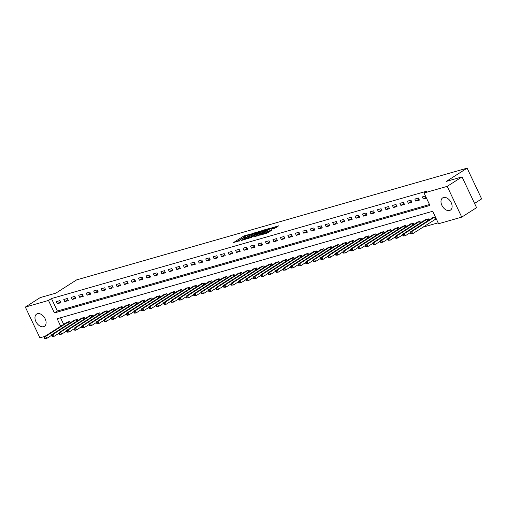 <?xml version="1.0" encoding="UTF-8"?>
<svg xmlns="http://www.w3.org/2000/svg" width="507" height="507" viewBox="0 0 507 507"><rect width="100%" height="100%" fill="white"/><g stroke="black" fill="none" stroke-linecap="round" stroke-linejoin="round"><path stroke-width="0.76" d="M246.047 236.034A2.922 0.418 -25.3 0 1 249.786 234.31L244.006 235.882L233.524 242.568L239.773 240.698A2.922 0.418 -25.3 0 1 238.993 240.755A2.922 0.418 -25.3 0 1 239.76 240.045L240.629 239.488A2.922 0.418 -25.3 0 1 244.374 237.764L245.996 237.156L245.185 237.244A2.922 0.418 -25.3 0 1 244.412 237.301A2.922 0.418 -25.3 0 1 245.173 236.592L236.021 242.054M449.614 210.487A7.25 4.734 57.5 0 1 442.205 205.95A7.25 4.734 57.5 0 1 442.655 197.895A7.25 4.734 57.5 0 1 443.486 197.521A7.25 4.734 57.5 0 1 450.894 202.059A7.25 4.734 57.5 0 1 450.45 210.113A7.25 4.734 57.5 0 1 449.614 210.487M43.602 326.673A7.25 4.734 57.5 0 1 36.193 322.135A7.25 4.734 57.5 0 1 36.637 314.074A7.25 4.734 57.5 0 1 37.474 313.7A7.25 4.734 57.5 0 1 44.882 318.238A7.25 4.734 57.5 0 1 44.432 326.299A7.25 4.734 57.5 0 1 43.602 326.673M274.414 228.423L278.761 225.78L270.434 228.321L259.711 235.229L266.872 233.226L271.834 230.203L268.628 231.065L265.7 232.732A2.44 0.355 -25.3 0 1 263.355 233.898A2.44 0.355 -25.3 0 1 261.923 234.221A2.44 0.355 -25.3 0 1 262.563 233.632L269.464 229.227A2.44 0.355 -25.3 0 1 271.803 228.061A2.44 0.355 -25.3 0 1 273.235 227.738A2.44 0.355 -25.3 0 1 272.601 228.327L271.213 229.284L274.414 228.423M44.768 336.433L39.888 337.833L25.35 307.071L40.18 297.615L55.865 293.128L76.633 279.883L467.112 168.147L446.344 181.392L462.029 176.899L447.199 186.361L461.738 217.116L438.587 223.745L432.686 211.273L57.152 318.738L60.707 326.267M25.35 307.071L48.501 300.448L54.401 312.92L429.936 205.455L424.042 192.983L447.199 186.361M424.042 192.983L427.014 191.095L51.473 298.553L48.501 300.448M260.281 231.224L252.188 233.543L241.471 240.445L249.799 237.91L260.281 231.224M262.48 230.393L269.642 228.391L258.925 235.299L254.552 236.706L259.273 233.55L257.068 234.133L250.49 237.884L261.308 230.932L262.48 230.393L262.626 230.698M51.473 298.553L57.367 311.025L429.505 204.536M57.304 303.731L60.891 302.704L59.908 300.626L56.321 301.652L57.304 303.731L60.434 301.735M64.776 301.589L68.363 300.562L67.38 298.49L63.793 299.51L64.776 301.589L67.9 299.599M72.248 299.453L75.828 298.427L74.846 296.348L71.265 297.375L72.248 299.453L75.372 297.457M79.713 297.317L83.3 296.291L82.318 294.212L78.731 295.239L79.713 297.317L82.844 295.321M87.185 295.182L90.766 294.155L89.783 292.076L86.203 293.103L87.185 295.182L90.309 293.185M94.651 293.04L98.238 292.013L97.255 289.941L93.668 290.961L94.651 293.04L97.781 291.05M102.122 290.904L105.703 289.877L104.721 287.799L101.14 288.825L102.122 290.904L105.247 288.908M109.588 288.768L113.175 287.742L112.193 285.663L108.606 286.689L109.588 288.768L112.719 286.772M117.06 286.632L120.641 285.606L119.658 283.527L116.078 284.554L117.06 286.632L120.184 284.636M124.526 284.49L128.113 283.464L127.13 281.391L123.543 282.412L124.526 284.49L127.656 282.5M131.997 282.355L135.584 281.328L134.602 279.249L131.015 280.276L131.997 282.355L135.122 280.358M139.463 280.219L143.05 279.192L142.068 277.114L138.481 278.14L139.463 280.219L142.594 278.223M146.935 278.083L150.522 277.056L149.54 274.978L145.953 276.004L146.935 278.083L150.059 276.087M154.401 275.941L157.988 274.921L157.005 272.842L153.418 273.862L154.401 275.941L157.531 273.951M161.872 273.805L165.459 272.779L164.477 270.7L160.89 271.727L161.872 273.805L164.997 271.809M169.344 271.67L172.925 270.643L171.943 268.564L168.362 269.591L169.344 271.67L172.469 269.673M176.81 269.534L180.397 268.507L179.415 266.428L175.828 267.455L176.81 269.534L179.941 267.538M184.282 267.392L187.863 266.371L186.88 264.293L183.3 265.313L184.282 267.392L187.406 265.402M191.747 265.256L195.334 264.229L194.352 262.151L190.765 263.177L191.747 265.256L194.878 263.26M199.219 263.12L202.8 262.094L201.818 260.015L198.237 261.042L199.219 263.12L202.344 261.124M206.685 260.985L210.272 259.958L209.29 257.879L205.703 258.906L206.685 260.985L209.816 258.988M214.157 258.843L217.744 257.822L216.762 255.743L213.174 256.77L214.157 258.843L217.281 256.853M221.622 256.707L225.209 255.68L224.227 253.601L220.64 254.628L221.622 256.707L224.753 254.71M229.094 254.571L232.681 253.544L231.699 251.466L228.112 252.492L229.094 254.571L232.219 252.575M236.56 252.435L240.147 251.409L239.165 249.33L235.578 250.357L236.56 252.435L239.691 250.439M244.032 250.293L247.619 249.273L246.636 247.194L243.049 248.221L244.032 250.293L247.156 248.303M251.504 248.157L255.084 247.131L254.102 245.052L250.521 246.079L251.504 248.157L254.628 246.168M258.969 246.022L262.556 244.995L261.574 242.916L257.987 243.943L258.969 246.022L262.1 244.025M266.441 243.886L270.022 242.859L269.04 240.781L265.459 241.807L266.441 243.886L269.566 241.89M273.907 241.744L277.494 240.724L276.511 238.645L272.924 239.672L273.907 241.744L277.037 239.754M281.379 239.608L284.959 238.582L283.977 236.503L280.396 237.53L281.379 239.608L284.503 237.618M288.844 237.472L292.431 236.446L291.449 234.367L287.862 235.394L288.844 237.472L291.975 235.476M296.316 235.337L299.897 234.31L298.915 232.231L295.334 233.258L296.316 235.337L299.441 233.34M303.782 233.201L307.369 232.174L306.386 230.096L302.799 231.122L303.782 233.201L306.912 231.205M311.254 231.059L314.841 230.032L313.858 227.954L310.271 228.98L311.254 231.059L314.378 229.069M318.719 228.923L322.306 227.897L321.324 225.818L317.737 226.844L318.719 228.923L321.85 226.927M326.191 226.787L329.778 225.761L328.796 223.682L325.209 224.709L326.191 226.787L329.316 224.791M333.657 224.652L337.244 223.625L336.261 221.546L332.674 222.573L333.657 224.652L336.787 222.655M341.129 222.51L344.716 221.483L343.733 219.404L340.146 220.431L341.129 222.51L344.253 220.52M348.601 220.374L352.181 219.347L351.199 217.269L347.618 218.295L348.601 220.374L351.725 218.378M356.066 218.238L359.653 217.211L358.671 215.133L355.084 216.159L356.066 218.238L359.197 216.242M363.538 216.102L367.119 215.076L366.136 212.997L362.556 214.024L363.538 216.102L366.662 214.106M371.004 213.96L374.591 212.934L373.608 210.861L370.021 211.882L371.004 213.96L374.134 211.97M378.476 211.825L382.056 210.798L381.074 208.719L377.493 209.746L378.476 211.825L381.6 209.828M385.941 209.689L389.528 208.662L388.546 206.583L384.959 207.61L385.941 209.689L389.072 207.693M393.413 207.553L396.994 206.526L396.011 204.448L392.431 205.474L393.413 207.553L396.537 205.557M400.879 205.411L404.466 204.384L403.483 202.312L399.896 203.332L400.879 205.411L404.009 203.421M408.35 203.275L411.938 202.249L410.955 200.17L407.368 201.197L408.35 203.275L411.475 201.279M415.816 201.14L419.403 200.113L418.421 198.034L414.834 199.061L415.816 201.14L418.947 199.143M425.474 196.013L422.306 196.925L423.288 199.004L426.457 198.091M422.901 227.187L438.149 222.827M60.548 317.762L63.673 324.379M66.284 322.712L69.732 321.406L70.365 322.737M73.749 320.576L77.203 319.271L77.831 320.601M81.221 318.44L84.669 317.129L85.303 318.466M88.687 316.305L92.141 314.993L92.768 316.324M96.159 314.163L99.606 312.857L100.24 314.188M103.624 312.027L107.078 310.721L107.706 312.052M111.096 309.891L114.544 308.586L115.178 309.916M118.562 307.755L122.016 306.443L122.643 307.774M126.034 305.613L129.488 304.308L130.115 305.639M133.499 303.478L136.953 302.172L137.581 303.503M140.971 301.342L144.425 300.036L145.053 301.367M148.443 299.206L151.891 297.894L152.525 299.225M155.909 297.064L159.363 295.758L159.99 297.089M163.381 294.928L166.828 293.623L167.462 294.954M170.846 292.793L174.3 291.487L174.928 292.818M178.318 290.657L181.766 289.345L182.4 290.676M185.784 288.521L189.238 287.209L189.865 288.54M193.256 286.379L196.703 285.073L197.337 286.404M200.721 284.243L204.175 282.938L204.803 284.269M208.193 282.107L211.647 280.796L212.275 282.126M215.659 279.972L219.113 278.66L219.74 279.991M223.131 277.83L226.585 276.524L227.212 277.855M230.596 275.694L234.05 274.388L234.678 275.719M238.068 273.558L241.522 272.246L242.15 273.577M245.54 271.422L248.988 270.111L249.621 271.441M253.006 269.28L256.46 267.975L257.087 269.306M260.478 267.145L263.925 265.839L264.559 267.17M267.943 265.009L271.397 263.697L272.025 265.034M275.415 262.873L278.863 261.561L279.496 262.892M282.881 260.731L286.335 259.426L286.962 260.756M290.353 258.595L293.8 257.29L294.434 258.621M297.818 256.46L301.272 255.148L301.899 256.485M305.29 254.324L308.744 253.012L309.371 254.343M312.756 252.182L316.21 250.876L316.837 252.207M320.228 250.046L323.681 248.741L324.309 250.071M327.699 247.91L331.147 246.598L331.774 247.936M335.165 245.775L338.619 244.463L339.246 245.794M342.637 243.633L346.085 242.327L346.718 243.658M350.103 241.497L353.556 240.191L354.184 241.522M357.574 239.361L361.022 238.049L361.656 239.386M365.04 237.225L368.494 235.913L369.121 237.244M372.512 235.083L375.96 233.778L376.593 235.109M379.977 232.947L383.431 231.642L384.059 232.973M387.449 230.812L390.897 229.5L391.531 230.837M394.915 228.676L398.369 227.364L398.996 228.695M402.387 226.534L405.841 225.228L406.468 226.559M409.852 224.398L413.306 223.093L413.934 224.424M417.324 222.262L420.778 220.951L421.406 222.288M424.796 220.127L428.244 218.815L428.871 220.146M435.722 219.037L436.286 218.878M432.262 217.985L435.298 216.8M474.565 203.421L481.65 198.902L467.112 168.147M462.029 176.899L476.567 207.661L461.738 217.116M57.367 311.025L54.401 312.92M423.288 199.004L426.057 197.236M258.183 232.567L255.021 233.467M253.189 233.334L243.17 239.583L244.025 239.481A2.922 0.418 -25.3 0 0 247.765 237.758L254.051 233.746A2.922 0.418 -25.3 0 0 254.812 233.036A2.922 0.418 -25.3 0 0 254.039 233.093L253.189 233.334M254.812 233.036L255.205 233.866A2.922 0.418 -25.3 0 1 254.444 234.576L248.164 238.582M264.299 230.812L267.303 229.956M257.283 235.97L259.666 234.38L259.273 233.55M263.45 230.958A2.44 0.355 -25.3 0 0 264.084 230.362A2.44 0.355 -25.3 0 0 262.651 230.685A2.44 0.355 -25.3 0 0 260.313 231.857L257.645 233.626L259.85 233.049L263.45 230.958L263.843 231.788A2.44 0.355 -25.3 0 0 264.477 231.198L264.084 230.362M263.843 231.788L259.527 234.082M273.615 228.651A2.44 0.355 -25.3 0 0 273.628 228.568L273.235 227.738M269.496 231.762L266.403 233.366M276.423 227.345L273.45 228.194M67.12 322.154L44.236 336.775L45.725 336.35L46.707 338.429L51.682 335.254M45.193 338.423L46.707 338.429L44.597 338.594L45.193 338.423L44.8 337.592L44.204 337.763L44.597 338.594M44.8 337.592L45.725 336.35L68.762 321.685M44.204 337.763L44.236 336.775M74.586 320.018L51.701 334.639L53.197 334.208L54.179 336.287L59.154 333.118M52.665 336.287L54.179 336.287L52.069 336.458L52.665 336.287L52.272 335.457L51.676 335.628L52.069 336.458M52.272 335.457L53.197 334.208L76.227 319.549M51.676 335.628L51.701 334.639M82.058 317.876L59.173 332.503L60.663 332.072L61.645 334.151L66.62 330.976M60.137 334.151L61.645 334.151L59.534 334.322L60.137 334.151L59.744 333.314L59.142 333.486L59.534 334.322M59.744 333.314L60.663 332.072L83.699 317.407M59.142 333.486L59.173 332.503M89.53 315.741L66.639 330.361L68.134 329.937L69.117 332.015L74.092 328.84M67.602 332.009L69.117 332.015L67.006 332.18L67.602 332.009L67.209 331.179L66.613 331.35L67.006 332.18M67.209 331.179L68.134 329.937L91.165 315.272M66.613 331.35L66.639 330.361M96.995 313.605L74.111 328.225L75.606 327.801L76.589 329.88L81.564 326.704M75.074 329.873L76.589 329.88L75.093 330.304L74.472 330.044L75.074 329.873L74.681 329.043L74.079 329.214L74.472 330.044M74.681 329.043L75.606 327.801L98.637 313.136M74.079 329.214L74.111 328.225M104.467 311.469L81.576 326.09L83.072 325.659L84.054 327.737L89.029 324.569M82.54 327.737L84.054 327.737L81.944 327.909L82.54 327.737L82.147 326.907L81.551 327.078L81.944 327.909M82.147 326.907L83.072 325.659L106.109 311M81.551 327.078L81.576 326.09M111.933 309.327L89.048 323.954L90.544 323.523L91.526 325.602L96.501 322.433M90.012 325.602L91.526 325.602L89.409 325.773L90.012 325.602L89.619 324.765L89.017 324.936L89.409 325.773M89.619 324.765L90.544 323.523L113.574 308.858M89.017 324.936L89.048 323.954M119.405 307.191L96.514 321.812L98.009 321.387L98.992 323.466L103.967 320.291M97.477 323.46L98.992 323.466L96.881 323.631L97.477 323.46L97.084 322.629L96.488 322.801L96.881 323.631M97.084 322.629L98.009 321.387L121.046 306.722M96.488 322.801L96.514 321.812M126.87 305.056L103.986 319.676L105.481 319.252L106.464 321.33L111.439 318.155M104.949 321.324L106.464 321.33L104.347 321.495L104.949 321.324L104.556 320.494L103.954 320.665L104.347 321.495M104.556 320.494L105.481 319.252L128.512 304.587M103.954 320.665L103.986 319.676M134.342 302.92L111.451 317.54L112.947 317.109L113.929 319.188L118.904 316.019M112.415 319.188L113.929 319.188L111.819 319.359L112.415 319.188L112.022 318.358L111.426 318.529L111.819 319.359M112.022 318.358L112.947 317.109L135.984 302.451M111.426 318.529L111.451 317.54M141.808 300.784L118.923 315.405L120.419 314.974L121.401 317.052L126.376 313.884M119.886 317.052L121.401 317.052L119.291 317.224L119.886 317.052L119.494 316.216L118.898 316.387L119.291 317.224M119.494 316.216L120.419 314.974L143.449 300.309M118.898 316.387L118.923 315.405M149.28 298.642L126.395 313.263L127.884 312.838L128.867 314.917L133.842 311.742M127.352 314.91L128.867 314.917L127.377 315.341L126.756 315.081L127.352 314.91L126.959 314.08L126.363 314.251L126.756 315.081M126.959 314.08L127.884 312.838L150.921 298.173M126.363 314.251L126.395 313.263M156.745 296.506L133.861 311.127L135.356 310.702L136.339 312.781L141.314 309.606M134.824 312.775L136.339 312.781L134.843 313.206L134.228 312.946L134.824 312.775L134.431 311.944L133.835 312.116L134.228 312.946M134.431 311.944L135.356 310.702L158.387 296.037M133.835 312.116L133.861 311.127M164.217 294.371L141.333 308.991L142.822 308.567L143.804 310.639L148.779 307.47M142.29 310.639L143.804 310.639L141.694 310.81L142.29 310.639L141.897 309.809L141.301 309.98L141.694 310.81M141.897 309.809L142.822 308.567L165.859 293.902M141.301 309.98L141.333 308.991M171.683 292.235L148.798 306.855L150.294 306.424L151.276 308.503L156.251 305.334M149.761 308.503L151.276 308.503L149.78 308.934L149.166 308.674L149.761 308.503L149.369 307.673L148.773 307.838L149.166 308.674M149.369 307.673L150.294 306.424L173.324 291.759M148.773 307.838L148.798 306.855M179.155 290.093L156.27 304.713L157.759 304.289L158.742 306.367L163.717 303.192M157.233 306.361L158.742 306.367L156.631 306.532L157.233 306.361L156.84 305.531L156.238 305.702L156.631 306.532M156.84 305.531L157.759 304.289L180.796 289.624M156.238 305.702L156.27 304.713M186.627 287.957L163.736 302.578L165.231 302.153L166.214 304.232L171.189 301.057M164.699 304.225L166.214 304.232L164.103 304.396L164.699 304.225L164.306 303.395L163.71 303.566L164.103 304.396M164.306 303.395L165.231 302.153L188.268 287.488M163.71 303.566L163.736 302.578M194.092 285.821L171.208 300.442L172.703 300.017L173.686 302.09L178.66 298.921M172.171 302.09L173.686 302.09L171.569 302.261L172.171 302.09L171.778 301.259L171.176 301.431L171.569 302.261M171.778 301.259L172.703 300.017L195.734 285.352M171.176 301.431L171.208 300.442M201.564 283.686L178.673 298.306L180.169 297.875L181.151 299.954L186.126 296.785M179.636 299.954L181.151 299.954L179.041 300.125L179.636 299.954L179.244 299.124L178.648 299.295L179.041 300.125M179.244 299.124L180.169 297.875L203.206 283.21M178.648 299.295L178.673 298.306M209.03 281.543L186.145 296.17L187.641 295.739L188.623 297.818L193.598 294.643M187.108 297.812L188.623 297.818L186.506 297.983L187.108 297.812L186.715 296.982L186.113 297.153L186.506 297.983M186.715 296.982L187.641 295.739L210.671 281.074M186.113 297.153L186.145 296.17M216.502 279.408L193.611 294.028L195.106 293.604L196.089 295.682L201.064 292.507M194.574 295.676L196.089 295.682L193.978 295.847L194.574 295.676L194.181 294.846L193.585 295.017L193.978 295.847M194.181 294.846L195.106 293.604L218.143 278.939M193.585 295.017L193.611 294.028M223.967 277.272L201.083 291.893L202.578 291.468L203.56 293.54L208.535 290.372M202.046 293.54L203.56 293.54L201.444 293.711L202.046 293.54L201.653 292.71L201.051 292.881L201.444 293.711M201.653 292.71L202.578 291.468L225.609 276.803M201.051 292.881L201.083 291.893M231.439 275.136L208.554 289.757L210.044 289.326L211.026 291.405L216.001 288.236M209.511 291.405L211.026 291.405L209.537 291.836L208.916 291.576L209.511 291.405L209.118 290.574L208.523 290.745L208.916 291.576M209.118 290.574L210.044 289.326L233.081 274.661M208.523 290.745L208.554 289.757M238.905 272.994L216.02 287.621L217.516 287.19L218.498 289.269L223.473 286.094M216.983 289.263L218.498 289.269L216.388 289.434L216.983 289.263L216.59 288.432L215.995 288.603L216.388 289.434M216.59 288.432L217.516 287.19L240.546 272.525M215.995 288.603L216.02 287.621M246.377 270.858L223.492 285.479L224.981 285.054L225.964 287.133L230.939 283.958M224.449 287.127L225.964 287.133L223.853 287.298L224.449 287.127L224.056 286.297L223.46 286.468L223.853 287.298M224.056 286.297L224.981 285.054L248.018 270.389M223.46 286.468L223.492 285.479M253.842 268.723L230.958 283.343L232.453 282.919L233.435 284.997L238.41 281.822M231.921 284.991L233.435 284.997L231.325 285.162L231.921 284.991L231.528 284.161L230.932 284.332L231.325 285.162M231.528 284.161L232.453 282.919L255.484 268.254M230.932 284.332L230.958 283.343M261.314 266.587L238.429 281.208L239.919 280.777L240.901 282.855L245.876 279.687M239.386 282.855L240.901 282.855L238.791 283.026L239.386 282.855L238.993 282.025L238.398 282.196L238.791 283.026M238.993 282.025L239.919 280.777L262.956 266.118M238.398 282.196L238.429 281.208M268.78 264.445L245.895 279.072L247.391 278.641L248.373 280.72L253.348 277.544M246.858 280.713L248.373 280.72L246.263 280.884L246.858 280.713L246.465 279.883L245.87 280.054L246.263 280.884M246.465 279.883L247.391 278.641L270.421 263.976M245.87 280.054L245.895 279.072M276.252 262.309L253.367 276.93L254.856 276.505L255.839 278.584L260.813 275.409M254.33 278.577L255.839 278.584L253.728 278.749L254.33 278.577L253.937 277.747L253.335 277.918L253.728 278.749M253.937 277.747L254.856 276.505L277.893 261.84M253.335 277.918L253.367 276.93M283.724 260.173L260.832 274.794L262.328 274.369L263.31 276.448L268.285 273.273M261.796 276.442L263.31 276.448L261.815 276.873L261.2 276.613L261.796 276.442L261.403 275.612L260.807 275.783L261.2 276.613M261.403 275.612L262.328 274.369L285.365 259.704M260.807 275.783L260.832 274.794M291.189 258.038L268.304 272.658L269.8 272.227L270.782 274.306L275.757 271.137M269.268 274.306L270.782 274.306L268.666 274.477L269.268 274.306L268.875 273.476L268.273 273.647L268.666 274.477M268.875 273.476L269.8 272.227L292.831 257.569M268.273 273.647L268.304 272.658M298.661 255.896L275.77 270.523L277.266 270.092L278.248 272.17L283.223 268.995M276.733 272.17L278.248 272.17L276.138 272.341L276.733 272.17L276.34 271.334L275.745 271.505L276.138 272.341M276.34 271.334L277.266 270.092L300.302 255.427M275.745 271.505L275.77 270.523M306.127 253.76L283.242 268.38L284.738 267.956L285.72 270.035L290.695 266.859M284.205 270.028L285.72 270.035L283.603 270.199L284.205 270.028L283.812 269.198L283.21 269.369L283.603 270.199M283.812 269.198L284.738 267.956L307.768 253.291M283.21 269.369L283.242 268.38M313.599 251.624L290.707 266.245L292.203 265.82L293.185 267.899L298.16 264.724M291.671 267.892L293.185 267.899L291.075 268.064L291.671 267.892L291.278 267.062L290.682 267.233L291.075 268.064M291.278 267.062L292.203 265.82L315.24 251.155M290.682 267.233L290.707 266.245M321.064 249.488L298.179 264.109L299.675 263.678L300.657 265.757L305.632 262.588M299.143 265.757L300.657 265.757L298.541 265.928L299.143 265.757L298.75 264.927L298.148 265.098L298.541 265.928M298.75 264.927L299.675 263.678L322.706 249.019M298.148 265.098L298.179 264.109M328.536 247.346L305.651 261.973L307.141 261.542L308.123 263.621L313.098 260.446M306.608 263.621L308.123 263.621L306.013 263.792L306.608 263.621L306.215 262.784L305.62 262.956L306.013 263.792M306.215 262.784L307.141 261.542L330.177 246.877M305.62 262.956L305.651 261.973M336.002 245.211L313.117 259.831L314.613 259.407L315.595 261.485L320.57 258.31M314.08 261.479L315.595 261.485L314.099 261.91L313.484 261.65L314.08 261.479L313.687 260.649L313.092 260.82L313.484 261.65M313.687 260.649L314.613 259.407L337.643 244.742M313.092 260.82L313.117 259.831M343.473 243.075L320.589 257.695L322.078 257.271L323.06 259.35L328.035 256.174M321.546 259.343L323.06 259.35L320.95 259.514L321.546 259.343L321.153 258.513L320.557 258.684L320.95 259.514M321.153 258.513L322.078 257.271L345.115 242.606M320.557 258.684L320.589 257.695M350.939 240.939L328.054 255.56L329.55 255.129L330.532 257.207L335.507 254.039M329.018 257.207L330.532 257.207L328.422 257.379L329.018 257.207L328.625 256.377L328.029 256.548L328.422 257.379M328.625 256.377L329.55 255.129L352.58 240.47M328.029 256.548L328.054 255.56M358.411 238.797L335.526 253.424L337.016 252.993L337.998 255.072L342.973 251.897M336.483 255.072L337.998 255.072L335.888 255.243L336.483 255.072L336.09 254.235L335.495 254.406L335.888 255.243M336.09 254.235L337.016 252.993L360.052 238.328M335.495 254.406L335.526 253.424M365.877 236.661L342.992 251.282L344.487 250.857L345.47 252.936L350.445 249.761M343.955 252.93L345.47 252.936L343.359 253.101L343.955 252.93L343.562 252.099L342.966 252.271L343.359 253.101M343.562 252.099L344.487 250.857L367.518 236.192M342.966 252.271L342.992 251.282M373.348 234.526L350.464 249.146L351.953 248.722L352.935 250.8L357.91 247.625M351.427 250.794L352.935 250.8L350.825 250.965L351.427 250.794L351.034 249.964L350.432 250.135L350.825 250.965M351.034 249.964L351.953 248.722L374.99 234.057M350.432 250.135L350.464 249.146M380.82 232.39L357.929 247.01L359.425 246.579L360.407 248.658L365.382 245.489M358.893 248.658L360.407 248.658L358.297 248.829L358.893 248.658L358.5 247.828L357.904 247.999L358.297 248.829M358.5 247.828L359.425 246.579L382.462 231.921M357.904 247.999L357.929 247.01M388.286 230.248L365.401 244.875L366.897 244.444L367.879 246.522L372.854 243.347M366.365 246.522L367.879 246.522L365.762 246.694L366.365 246.522L365.972 245.686L365.37 245.857L365.762 246.694M365.972 245.686L366.897 244.444L389.927 229.779M365.37 245.857L365.401 244.875M395.758 228.112L372.867 242.733L374.362 242.308L375.345 244.387L380.32 241.212M373.83 244.38L375.345 244.387L373.234 244.551L373.83 244.38L373.437 243.55L372.841 243.721L373.234 244.551M373.437 243.55L374.362 242.308L397.399 227.643M372.841 243.721L372.867 242.733M403.223 225.976L380.339 240.597L381.834 240.172L382.817 242.251L387.792 239.076M381.302 242.245L382.817 242.251L380.7 242.416L381.302 242.245L380.909 241.414L380.307 241.585L380.7 242.416M380.909 241.414L381.834 240.172L404.865 225.507M380.307 241.585L380.339 240.597M410.695 223.84L387.804 238.461L389.3 238.03L390.282 240.109L395.257 236.94M388.768 240.109L390.282 240.109L388.172 240.28L388.768 240.109L388.375 239.279L387.779 239.45L388.172 240.28M388.375 239.279L389.3 238.03L412.337 223.372M387.779 239.45L387.804 238.461M418.161 221.698L395.276 236.325L396.772 235.894L397.754 237.973L402.729 234.798M396.24 237.973L397.754 237.973L396.259 238.404L395.644 238.144L396.24 237.973L395.847 237.137L395.245 237.308L395.644 238.144M395.847 237.137L396.772 235.894L419.802 221.229M395.245 237.308L395.276 236.325M425.633 219.563L402.748 234.183L404.237 233.759L405.22 235.837L410.195 232.662M403.705 235.831L405.22 235.837L403.109 236.002L403.705 235.831L403.312 235.001L402.716 235.172L403.109 236.002M403.312 235.001L404.237 233.759L427.274 219.094M402.716 235.172L402.748 234.183M433.098 217.427L410.214 232.048L411.709 231.623L412.692 233.702L436.229 218.764M411.177 233.695L412.692 233.702L410.581 233.866L411.177 233.695L410.784 232.865L410.188 233.036L410.581 233.866M410.784 232.865L411.709 231.623L434.74 216.958M410.188 233.036L410.214 232.048M244.399 236.712L244.006 235.882M245.572 236.173L245.179 235.343M248.157 238.588L247.765 237.758M254.444 234.576L254.051 233.746M259.432 234.602L259.039 233.771M260.243 233.879L259.85 233.049M261.409 233.34L261.016 232.51M272.855 228.866L272.601 228.327M266.048 233.467L265.7 232.732M267.854 232.44L267.462 231.61M269.021 231.902L268.628 231.065M69.155 323.51L68.388 321.894M69.415 323.346L68.654 321.742M76.62 321.375L75.86 319.759M76.88 321.204L76.126 319.606M84.092 319.233L83.332 317.623M84.352 319.068L83.592 317.464M91.558 317.097L90.797 315.481M91.818 316.932L91.064 315.329M99.03 314.961L98.269 313.345M99.29 314.796L98.529 313.193M106.502 312.825L105.735 311.209M106.755 312.654L106.001 311.057M113.967 310.683L113.207 309.074M114.227 310.518L113.467 308.915M121.439 308.548L120.672 306.931M121.699 308.383L120.939 306.779M128.905 306.412L128.144 304.796M129.165 306.247L128.41 304.644M136.377 304.276L135.61 302.66M136.637 304.105L135.876 302.508M143.842 302.134L143.082 300.524M144.102 301.969L143.348 300.366M151.314 299.998L150.547 298.382M151.574 299.833L150.813 298.23M158.78 297.863L158.019 296.246M159.04 297.698L158.285 296.094M166.252 295.727L165.485 294.111M166.511 295.556L165.751 293.959M173.717 293.585L172.957 291.975M173.977 293.42L173.223 291.817M181.189 291.449L180.429 289.833M181.449 291.284L180.688 289.681M188.655 289.313L187.894 287.697M188.915 289.148L188.16 287.545M196.127 287.177L195.366 285.561M196.386 287.013L195.626 285.409M203.599 285.035L202.832 283.426M203.852 284.871L203.098 283.267M211.064 282.9L210.304 281.284M211.324 282.735L210.563 281.132M218.536 280.764L217.769 279.148M218.796 280.599L218.035 278.996M226.002 278.628L225.241 277.012M226.261 278.463L225.507 276.86M233.474 276.486L232.707 274.876M233.733 276.321L232.973 274.718M240.939 274.35L240.179 272.734M241.199 274.186L240.445 272.582M248.411 272.215L247.644 270.599M248.671 272.05L247.91 270.446M255.877 270.079L255.116 268.463M256.136 269.914L255.382 268.311M263.348 267.937L262.582 266.327M263.608 267.772L262.848 266.169M270.814 265.801L270.054 264.185M271.074 265.636L270.32 264.033M278.286 263.665L277.525 262.049M278.546 263.501L277.785 261.897M285.752 261.53L284.991 259.914M286.011 261.365L285.257 259.761M293.223 259.388L292.463 257.778M293.483 259.223L292.723 257.619M300.695 257.252L299.929 255.636M300.949 257.087L300.195 255.484M308.161 255.116L307.4 253.5M308.421 254.951L307.66 253.348M315.633 252.98L314.866 251.364M315.893 252.816L315.132 251.212M323.098 250.838L322.338 249.229M323.358 250.673L322.604 249.07M330.57 248.703L329.803 247.086M330.83 248.538L330.07 246.934M338.036 246.567L337.275 244.951M338.296 246.402L337.542 244.799M345.508 244.431L344.741 242.815M345.768 244.266L345.007 242.663M352.973 242.289L352.213 240.679M353.233 242.124L352.479 240.527M360.445 240.153L359.678 238.543M360.705 239.988L359.945 238.385M367.911 238.017L367.15 236.401M368.171 237.853L367.417 236.249M375.383 235.882L374.622 234.266M375.643 235.717L374.882 234.114M382.855 233.74L382.088 232.13M383.108 233.575L382.354 231.978M390.32 231.604L389.56 229.994M390.58 231.439L389.82 229.836M397.792 229.468L397.025 227.852M398.046 229.303L397.292 227.7M405.258 227.332L404.497 225.716M405.518 227.168L404.757 225.564M412.73 225.197L411.963 223.581M412.99 225.026L412.229 223.429M420.195 223.055L419.435 221.445M420.455 222.89L419.701 221.286M427.667 220.919L426.9 219.303M427.927 220.754L427.167 219.151M435.355 219.246L434.372 217.167M435.621 219.094L434.638 217.015M244.596 237.701L244.412 237.301M239.184 241.155L238.993 240.755M262.1 234.595L261.923 234.221"/></g></svg>
